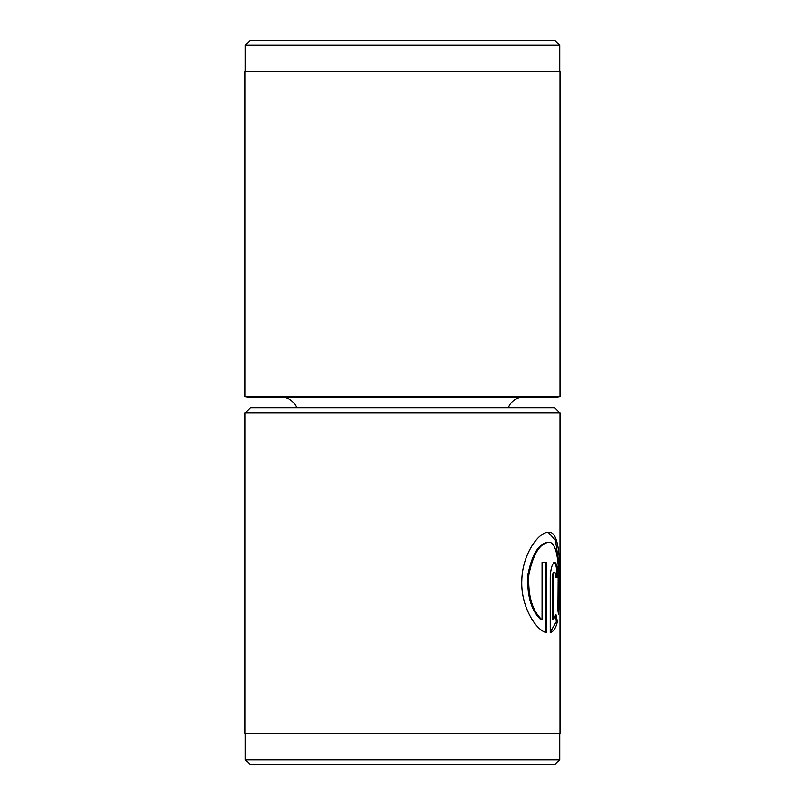 <?xml version="1.0" encoding="UTF-8"?>
<svg xmlns="http://www.w3.org/2000/svg" width="805" height="805" viewBox="0 0 805 805"><rect width="100%" height="100%" fill="white"/><g stroke="black" fill="none" stroke-linecap="round" stroke-linejoin="round"><path stroke-width="1.21" d="M245.263 45.241L250.254 40.25L554.746 40.25L559.737 45.241L245.263 45.241L245.263 71.746M559.737 45.241L559.737 71.746M559.998 396.694L556.849 397.247L248.151 397.247L245.002 396.694L559.998 396.694L559.998 71.746L245.002 71.746L245.002 396.694M281.75 397.247A15.748 15.748 0 0 1 296.602 407.753M523.25 397.247A15.748 15.748 0 0 0 508.398 407.753M542.057 619.88L541.081 619.88C531.27 610.784 526.873 595.781 527.859 574.891C531.964 554.665 538.495 543.818 547.43 542.349L548.406 542.349C539.461 543.828 532.94 554.675 528.845 574.871C527.849 595.77 532.246 610.774 542.057 619.88L542.057 562.464L546.444 562.464L546.444 632.619C536.009 630.486 520.503 606.246 521.811 580.083C522.455 553.91 538.817 531.843 548.406 532.296C562.796 530.203 560.079 584.128 558.529 614.406L557.372 607.252C559.918 582.83 559.938 540.708 548.406 542.349M553.417 619.88L552.441 619.88L552.441 577.547C552.542 574.488 553.005 572.818 553.81 572.526L554.786 572.526C553.981 572.818 553.518 574.488 553.417 577.547L553.417 619.88L555.893 614.366L557.372 621.52C556.024 627.809 553.639 631.512 550.228 632.619L550.228 577.547C550.69 568.37 552.21 563.339 554.786 562.464C556.899 563.329 557.966 568.35 557.966 577.547L556.003 577.547C555.943 574.488 555.541 572.808 554.786 572.526M559.737 759.759L245.263 759.759L250.254 764.75L554.746 764.75L559.737 759.759L559.737 733.254M245.002 412.995L250.254 407.753L554.746 407.753L559.998 412.995L245.002 412.995L245.002 733.254L559.998 733.254L559.998 412.995M550.228 632.247L556.396 621.52L555.309 616.127M556.396 621.52L557.372 621.52M556.99 577.547C556.99 568.36 555.923 563.329 553.81 562.464M557.935 610.492L558.268 559.717L555.48 540.286L548.215 532.336M545.468 632.327L545.468 562.464M552.441 577.547L553.417 577.547M245.263 733.254L245.263 759.759"/></g></svg>

